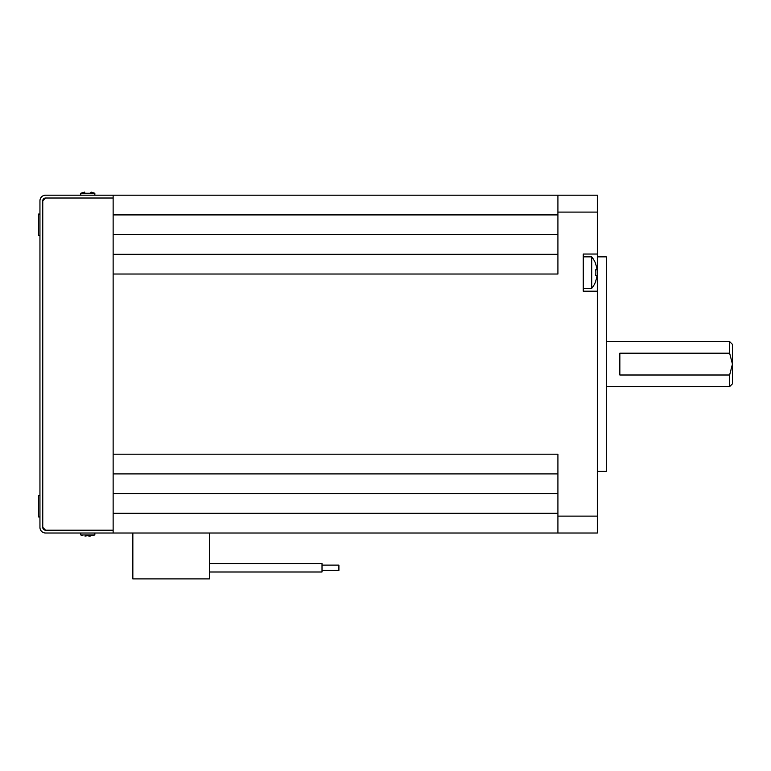 <?xml version="1.0" encoding="UTF-8"?>
<svg xmlns="http://www.w3.org/2000/svg" width="771" height="771" viewBox="0 0 771 771"><rect width="100%" height="100%" fill="white"/><g stroke="black" fill="none" stroke-linecap="round" stroke-linejoin="round"><path stroke-width="1.16" d="M322.018 571.995L209.413 571.995L322.018 571.995L322.018 563.553L209.413 563.553L322.018 563.553M338.903 570.453L322.018 570.453L338.903 570.453L338.903 565.104L322.018 565.104M606.334 386.628L729.636 386.628L732.45 383.813L732.45 344.396L729.636 341.582L729.636 353.205L732.45 364.105L729.636 375.005L619.845 375.005L619.845 353.205L729.636 353.205M729.636 386.628L729.636 375.005M583.252 288.383L591.694 288.383L591.694 256.849L583.252 256.849M591.694 256.849A24.884 24.884 0 0 1 595.848 264.174L595.684 264.174A24.73 24.73 0 0 1 597.005 269.802L595.684 269.802A23.409 23.409 0 0 1 595.684 275.43L597.005 275.43A24.73 24.73 0 0 1 595.684 281.058L595.848 281.058A24.884 24.884 0 0 1 591.694 288.383M597.323 471.36L606.334 471.36L606.334 256.849L597.323 256.849M113.135 533.012L113.135 195.198L45.576 195.198A5.628 5.628 0 0 0 39.947 200.826L39.947 527.374A5.628 5.628 0 0 0 45.576 533.012L557.915 533.012L557.915 454.186L113.135 454.186L113.135 274.023L557.915 274.023L557.915 195.198L597.323 195.198L113.135 195.198L557.915 195.198M113.135 254.314L557.915 254.314M557.915 533.012L597.323 533.012L597.323 291.197L583.252 291.197L583.252 254.035L597.323 254.035L597.323 195.198M113.135 473.895L557.915 473.895M132.843 533.012L132.843 578.896L209.413 578.896L209.413 533.012M597.323 291.197L597.323 254.035M595.684 269.802L597.005 269.802M595.684 275.43L597.005 275.43M42.762 527.374L45.576 530.197A2.814 2.814 0 0 1 42.762 527.374L42.762 200.826L45.576 198.012L113.135 198.012L45.576 198.012A2.814 2.814 0 0 0 42.762 200.826L42.762 527.374M113.135 530.197L45.576 530.197L113.135 530.197M82.651 535.623L80.762 534.958L94.843 534.958L94.843 533.012M90.4 536.009L87.104 535.623L89.34 536.105L94.843 534.958M90.824 192.577L91.479 192.586M84.126 192.586L84.752 192.451M94.843 195.198L94.843 193.251L80.762 193.251L80.762 195.198M80.762 193.251L84.646 192.104M88.501 535.623L85.205 536.009M85.012 536.105L87.104 535.623M92.954 535.623L89.966 535.623M39.947 235.454L38.55 235.454L38.55 214.059L39.947 214.059M39.947 516.965L38.55 516.965L38.55 495.57L39.947 495.57M557.915 516.117L597.323 516.117M597.323 212.092L557.915 212.092M557.915 493.594L113.135 493.594M113.135 513.303L557.915 513.303M113.135 214.907L557.915 214.907M113.135 234.615L557.915 234.615M606.334 341.582L729.636 341.582M94.843 193.251L91.19 192.143M80.762 534.958L80.762 533.012"/></g></svg>

